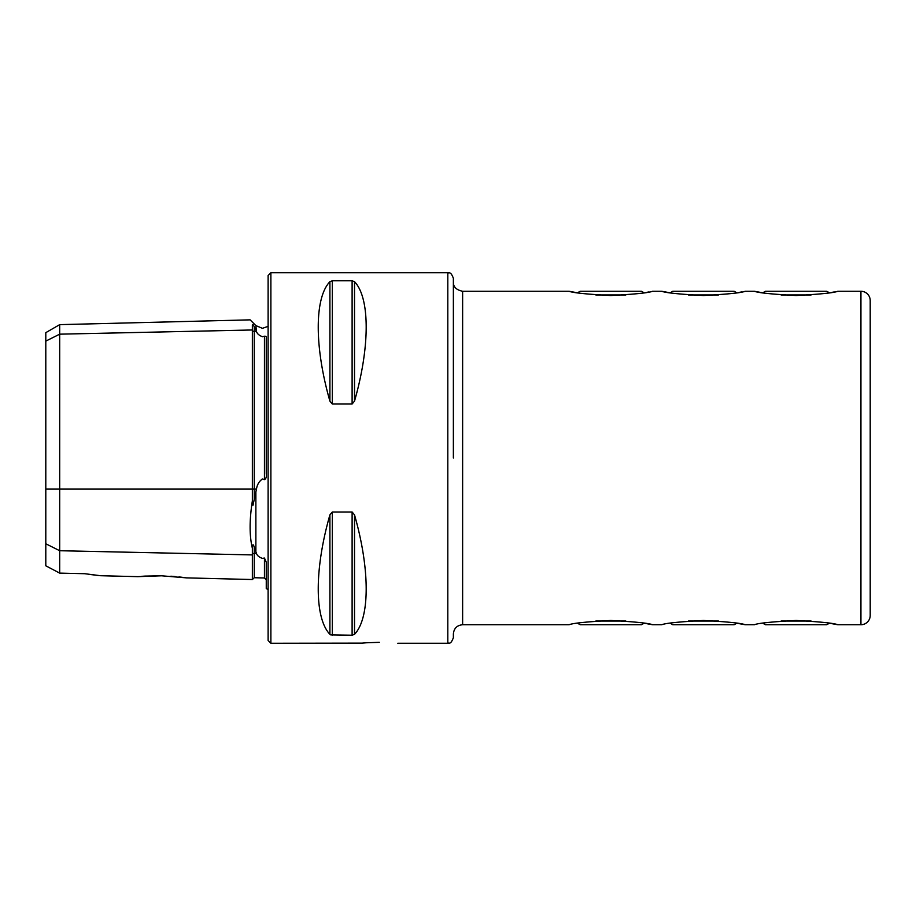 <?xml version="1.0" encoding="UTF-8"?>
<svg xmlns="http://www.w3.org/2000/svg" width="916" height="916" viewBox="0 0 916 916"><rect width="100%" height="100%" fill="white"/><g stroke="black" fill="none" stroke-linecap="round" stroke-linejoin="round"><path stroke-width="1.37" d="M186.601 577.881L252.358 579.53L252.358 548.203C249.37 535.826 249.37 520.07 252.358 500.938L252.358 329.978A1.855 1.603 180 0 0 254.259 331.535L256.48 331.489L255.873 325.604L262.423 328.317L268.113 326.371M45.8 543.772L59.689 550.722L59.689 573.118L45.8 565.802L45.8 332.657L59.689 324.642L59.689 334.168L252.358 329.978L252.358 324.871C249.37 318.195 249.37 318.195 252.358 324.871C252.598 324.127 253.217 324.733 254.213 326.703L255.873 330.298M252.358 500.938L253.011 505.197L256.48 489.11C257.098 484.77 259.079 481.381 262.423 478.931L264.449 479.732C266.064 478.702 266.671 476.767 266.258 473.904L266.258 337.867C266.671 336.676 266.064 336.126 264.449 336.218L262.423 336.699C259.102 335.439 257.121 333.699 256.48 331.489M268.113 589.629L266.258 588.519L266.258 562.229L264.449 558.05L262.423 558.371C259.102 557.237 257.121 555.577 256.48 553.401L254.213 547.058C253.217 543.738 252.598 544.115 252.358 548.203M572.454 291.906L569.157 291.265L462.626 291.265L462.626 624.735C457.004 625.284 453.912 628.365 453.374 633.998L453.374 637.696C450.454 645.471 448.863 642.356 447.81 643.261L447.81 272.739C448.863 273.644 450.454 270.529 453.374 278.304L453.374 458M665.085 291.906L661.787 291.265C665.279 292.788 679.168 294.208 703.465 295.525C727.796 294.208 741.685 292.788 745.155 291.265L754.418 291.265C757.91 292.788 771.799 294.208 796.096 295.525C820.415 294.208 834.316 292.788 837.785 291.265L860.937 291.265A9.263 9.263 0 0 1 870.2 300.528L870.2 615.472A9.263 9.263 0 0 1 860.937 624.735L837.785 624.735C834.281 623.212 820.381 621.792 796.096 620.476C771.764 621.792 757.864 623.212 754.418 624.735L745.155 624.735C741.651 623.212 727.762 621.792 703.465 620.476C679.134 621.792 665.234 623.212 661.787 624.735L652.524 624.735C649.02 623.212 635.132 621.792 610.835 620.476C586.503 621.792 572.603 623.212 569.157 624.735L462.626 624.735M669.287 292.639L665.497 291.975M761.917 292.639L758.127 291.975M757.715 291.906L754.418 291.265M569.157 291.265C572.649 292.788 586.549 294.208 610.835 295.525C635.166 294.208 649.055 292.788 652.524 291.265L661.787 291.265M576.656 292.639L572.878 291.975M379.27 642.334C355.374 643.341 355.374 643.341 379.27 642.334C403.166 643.341 403.166 643.341 379.27 642.334L366.297 642.78M447.81 272.739L270.884 272.739L270.884 643.261L362.152 643.124M362.244 643.112L366.056 642.803M161.582 575.798L137.801 576.656L161.582 575.798L186.601 577.881L161.582 575.798L145.083 576.095M141.533 576.336L144.865 576.107M270.884 643.261L268.113 640.479L268.113 275.521L270.884 272.739M332.325 404.002L332.325 280.788L329.909 281.681L332.325 280.788L352.11 280.788L354.515 281.681C370.075 297.895 370.075 346.809 354.515 401.139L352.11 404.002L332.325 404.002L329.909 401.139C314.348 346.809 314.348 297.895 329.909 281.681L329.909 401.139M329.909 514.861L329.909 634.319C314.348 618.105 314.348 569.191 329.909 514.861L332.325 511.998L352.11 511.998L354.515 514.861C370.075 569.191 370.075 618.105 354.515 634.319L352.11 635.212L330.699 634.88M170.857 576.21L175.139 576.553M178.952 576.92L182.341 577.309M59.689 573.118L84.707 573.702L100.531 575.717L88.371 574.286M264.449 558.05L264.449 577.985L254.259 577.721L254.259 553.344A1.855 1.603 180 0 0 252.358 554.913L59.689 550.722L59.689 334.168L45.8 341.118M648.986 291.952L646.639 292.364M741.617 291.952L739.269 292.364M834.247 291.952L831.9 292.364M762.81 623.212L765.444 624.735L826.747 624.735L829.381 623.212L837.785 624.735M670.18 623.212L672.813 624.735L734.128 624.735L736.762 623.212L745.155 624.735M577.549 623.212L580.183 624.735L641.498 624.735L644.131 623.212L652.524 624.735M577.549 292.788L580.183 291.265L641.498 291.265L644.131 292.788M595.824 294.963L625.857 294.963M670.18 292.788L672.813 291.265L734.128 291.265L736.762 292.788M688.454 294.963L718.487 294.963M762.81 292.788L765.444 291.265L826.747 291.265L829.381 292.788M781.085 294.963L811.118 294.963M811.118 621.037L781.085 621.037M718.487 621.037L688.454 621.037M625.857 621.037L595.824 621.037M45.8 489.11L254.259 489.11L254.259 326.806M255.873 552.108L255.873 491.594M860.937 291.265L860.937 624.735M264.449 479.732L264.449 336.218M254.259 499.964L254.259 489.11L256.48 489.11M254.259 547.23L254.259 553.344L256.48 553.401M354.515 281.681L354.515 401.139M352.11 280.788L352.11 404.002M354.515 514.861L354.515 634.319M352.11 511.998L352.11 635.212M332.325 511.998L332.325 635.212M252.358 579.53L254.259 577.721M447.81 643.261L397.796 643.261M100.531 575.717L137.801 576.656M255.873 325.604L250.114 319.856L59.689 324.642M264.449 577.985L266.258 579.828M462.626 291.265C456.317 289.971 453.225 286.88 453.374 282.002"/></g></svg>
